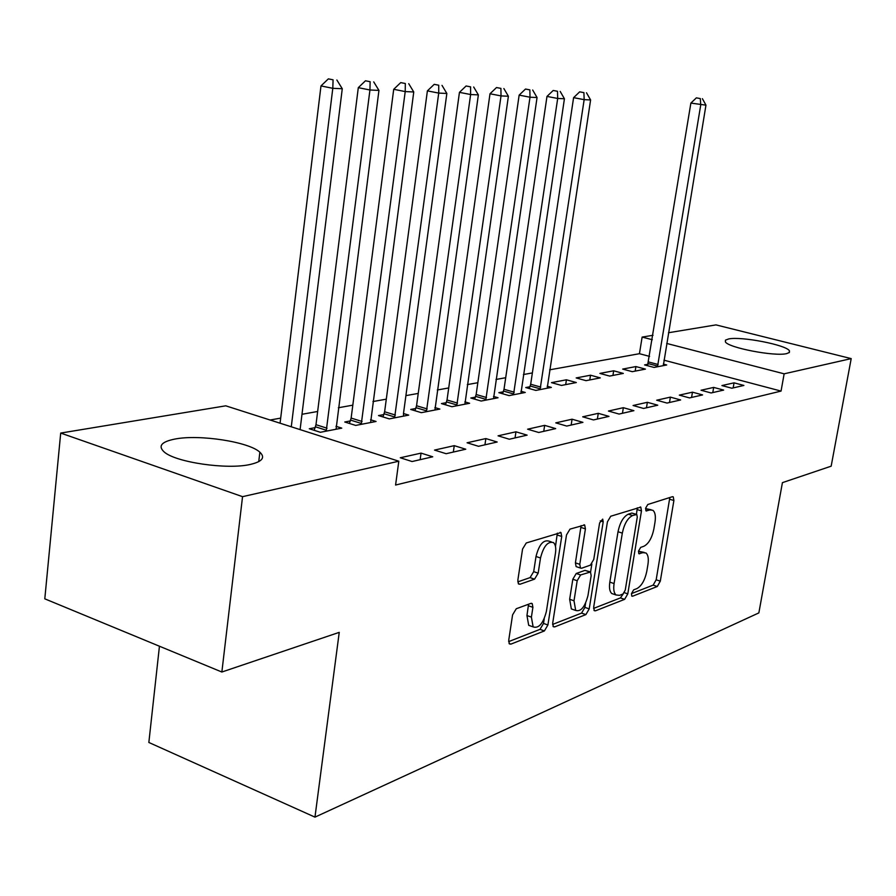 <?xml version="1.0" encoding="UTF-8"?>
<svg xmlns="http://www.w3.org/2000/svg" width="896" height="896" viewBox="0 0 896 896"><rect width="100%" height="100%" fill="white"/><g stroke="black" fill="none" stroke-linecap="round" stroke-linejoin="round"><path stroke-width="1.34" d="M631.456 593.69L631.859 596.142L632.587 596.221L657.283 586.499L660.296 581.168L673.893 500.517L673.243 496.81L672.392 496.709L647.774 504.504L645.579 508.278L646.05 510.91L649.947 509.947L652.87 510.283C655.166 512.187 655.883 516.152 654.998 522.178L653.856 529.032C651.941 538.014 648.637 543.76 643.922 546.246L640.674 547.4L638.478 551.197L638.915 553.739L642.869 552.653L645.982 552.989C648.144 554.87 648.794 558.701 647.942 564.469L646.811 571.245C644.918 580.16 641.614 585.95 636.899 588.594L633.64 589.859L631.456 593.69M174.933 439.051C199.394 434.168 248.976 441.84 259.862 452.2C265.541 457.554 262.315 461.642 250.186 464.464C227.192 469.862 175.482 462.336 164.136 451.92C157.819 446.051 161.426 441.762 174.933 439.051M728.594 338.968C741.182 336.146 786.531 344.96 789.454 350.851L789.376 352.486L786.621 353.618C774.794 356.709 728.157 347.726 725.39 341.88L725.48 340.122L728.594 338.968M516.275 608.742L512.579 614.869L508.726 640.27L509.376 643.899L510.899 644.123L544.387 630.941L547.904 624.994L561.725 536.469L560.963 532.56L526.277 542.965L522.57 549.024L517.843 580.171L518.571 584.002L520.005 584.237L534.554 579.163L538.171 573.171L540.501 557.995C543.547 546.168 547.87 541.05 553.47 542.606C555.509 544.477 556.181 547.938 555.486 553.011L546.381 611.464C543.211 623.526 538.798 628.678 533.131 626.898L531.395 617.131L532.907 607.331L532.224 603.613L530.835 603.4L516.275 608.742M398.81 461.216L242.547 496.664L60.704 433.07L225.77 405.821L398.81 461.216L395.584 485.038L781.054 391.082L784.146 373.822L666.714 343.448M668.483 332.741L715.982 324.89L851.2 358.613L831.163 466.178L782.421 482.642L758.856 612.898L314.966 817.13L339.237 632.363L221.861 672.022L242.547 496.664M851.2 358.613L784.146 373.822M593.69 607.141L594.294 610.691L595.47 610.826L624.635 599.346L627.794 593.846L641.469 510.91L640.786 507.136L610.747 516.23L607.432 521.819L593.69 607.141M585.883 614.6L554.669 626.898L553.325 626.718L552.698 623.123L566.507 534.934L570.002 529.122L584.674 525L585.424 528.875L579.79 564.323L580.474 568.064L581.661 568.221L590.408 565.141L593.757 559.451L599.603 522.962L602.694 519.109L603.198 521.808L589.21 608.888L585.883 614.6L581.582 613.099L552.597 624.434M159.443 646.229L148.848 742.47L314.966 817.13M432.723 456.792L421.053 453.118L400.299 457.766L412.07 461.53L432.723 456.792M315.157 427.638L309.299 428.758L320.376 432.286L341.779 428.131L335.989 426.306M497.179 442.008L485.845 438.57L467.074 442.781L478.509 446.298L497.179 442.008M383.835 414.568L378.515 415.576L389.312 418.891L408.722 415.117L403.48 413.526L446.846 93.464L438.726 93.094L394.598 417.861M555.677 428.602L544.656 425.365L527.598 429.195L538.709 432.488L555.677 428.602M446.264 402.674L441.426 403.592L451.942 406.717L469.627 403.278L464.867 401.878M608.978 416.382L598.282 413.325L582.691 416.819L593.488 419.933L608.978 416.382M503.283 391.821L498.848 392.661L509.096 395.618L525.28 392.47L520.923 391.227M657.765 405.194L647.36 402.304L633.08 405.507L643.574 408.453L657.765 405.194M566.429 379.792L551.488 382.637L561.456 385.437L576.33 382.547L566.429 379.792L565.69 384.619M702.587 394.923L692.462 392.179L679.325 395.125L689.528 397.914L702.587 394.923M613.67 370.798L599.894 373.419L609.616 376.074L623.314 373.419L613.67 370.798L612.931 375.435M743.893 385.448L734.048 382.838L721.918 385.56L731.842 388.214L743.893 385.448M648.043 364.258L644.571 364.918L654.046 367.438L666.714 364.986L663.331 364.09M781.054 391.082L663.958 360.17M649.589 356.384L639.442 353.707L549.662 369.824M532.37 372.926L523.41 374.539M505.702 377.72L495.981 379.456M477.837 382.715L467.32 384.608M448.717 387.946L437.326 389.995M418.23 393.422L405.899 395.629M386.299 399.157L372.949 401.554M352.811 405.16L338.363 407.758M317.654 411.477L301.986 414.288M280.683 418.118L270.099 420.011M635.914 366.565L622.675 369.085L632.274 371.672L645.434 369.118L635.914 366.565L635.186 371.112M723.654 390.085L713.675 387.408L701.053 390.242L711.11 392.963L723.654 390.085M590.52 375.211L576.184 377.933L586.029 380.666L600.298 377.888L590.52 375.211L589.781 379.926M680.635 399.952L670.376 397.13L656.69 400.21L667.027 403.066L680.635 399.952M529.973 386.736L525.728 387.542L535.842 390.421L551.342 387.408L547.176 386.232M633.898 410.67L623.347 407.691L608.44 411.04L619.08 414.064L633.898 410.67M475.406 397.13L470.781 398.003L481.152 401.038L498.064 397.757L493.517 396.435M582.926 422.352L572.074 419.205L555.778 422.867L566.731 426.07L582.926 422.352M415.778 408.486L410.704 409.45L421.355 412.664L439.88 409.069L434.885 407.568M527.128 435.142L515.95 431.805L498.064 435.826L509.331 439.23L527.128 435.142M350.336 420.941L344.758 422.005L355.69 425.421L376.062 421.467L370.552 419.765M465.752 449.221L454.25 445.659L434.526 450.083L446.13 453.712L465.752 449.221M221.861 672.022L44.8 598.83L60.704 433.07M639.442 353.707L642.13 337.086L653.027 335.283M652.31 339.718L642.13 337.086M734.048 382.838L733.174 387.901M713.675 387.408L712.79 392.582M692.462 392.179L691.578 397.443M670.376 397.13L669.491 402.506M647.36 402.304L646.464 407.781M623.347 407.691L622.451 413.291M598.282 413.325L597.374 419.037M572.074 419.205L571.166 425.051M544.656 425.365L543.749 431.334M515.95 431.805L515.043 437.92M485.845 438.57L484.938 444.819M454.25 445.659L453.342 452.066M421.053 453.118L420.146 459.67M644.179 552.406L638.646 551.286L642.869 552.653M651.146 509.746L645.702 508.626L649.947 509.947M631.467 593.6L653.15 585.122L656.174 579.802L669.827 497.526M636.418 514.36L637.314 507.819M593.578 608.418L620.424 597.912L623.224 593.891M623.034 593.981L625.251 590.117L637.269 517.115L636.787 514.483L632.598 515.536C627.715 517.966 624.288 523.824 622.317 533.12L614.085 583.565C613.267 589.221 613.906 593.029 616.011 594.966L619.506 595.347L623.034 593.981M636.384 514.36L631.837 513.061L636.115 514.405M613.816 594.216L611.766 593.522C609.661 591.584 609.011 587.787 609.818 582.131L618.016 531.742C619.987 522.458 623.426 516.611 628.32 514.181L631.837 513.061M576.845 566.843L576.106 566.597L575.411 562.856L581.101 525.616M591.864 563.965L590.576 572.04M585.581 603.221L584.909 607.398L589.21 608.888M574.011 600.79L575.691 610.445C580.922 611.89 585.01 606.917 587.978 595.504L591.158 575.669L590.498 571.984L580.597 574.963L577.192 580.731L574.011 600.79L569.654 599.278L571.346 608.933L573.373 609.638M589.781 571.738L584.987 570.371L589.333 571.827M569.654 599.278L572.824 579.242L576.229 573.496L584.987 570.371M581.582 613.099L584.909 607.398M531.082 626.17L528.696 625.307L526.949 615.552L528.55 604.24M551.286 541.89L549.002 541.139C543.379 539.56 539.045 544.678 536.01 556.483L540.501 557.995M517.765 581.874L530.074 577.618L533.691 571.637L536.01 556.483M555.486 546.459L557.346 533.131M508.637 641.626L539.997 629.362L543.514 623.426L544.253 618.677M663.32 365.635L705.958 105.146L690.872 103.096L647.528 365.702M700.302 98.582L696.36 97.854L700.302 98.582L700.739 104.91L657.496 366.778M702.397 98.683L705.958 105.146M690.872 103.096L696.36 97.854M547.198 388.203L590.598 99.949L584.158 99.658L573.597 97.653L530.678 384.238L529.312 388.562M583.912 92.635L579.678 91.84L583.912 92.635L584.158 99.658L540.064 389.592M586.488 92.758L590.598 99.949M573.597 97.653L579.678 91.84M520.957 393.31L564.424 98.762L557.693 98.459L546.986 96.41L504.011 389.267L502.589 393.736M557.491 91.28L553.202 90.474L557.491 91.28L557.693 98.459L513.498 394.755M560.179 91.414L564.424 98.762M546.986 96.41L553.202 90.474M493.55 398.63L537.051 97.53L530.006 97.216L519.142 95.122L476.146 394.509L474.678 399.146M529.85 89.869L525.504 89.04L529.85 89.869L530.006 97.216L485.766 400.142M532.672 90.014L537.051 97.53M519.142 95.122L525.504 89.04M464.901 404.197L508.39 96.242L501.021 95.906L490 93.766L447.026 400.008L445.491 404.802M500.92 88.39L496.507 87.55L500.92 88.39L501.021 95.906L456.758 405.787M503.866 88.547L508.39 96.242M490 93.766L496.507 87.55M434.93 410.021L478.363 94.886L470.624 94.528L459.446 92.355L416.55 405.754L414.949 410.726M470.579 86.845L466.11 85.982L470.579 86.845L470.624 94.528L426.406 411.678M473.682 87.002L478.363 94.886M459.446 92.355L466.11 85.982M438.749 85.221L434.224 84.336L438.749 85.221L438.726 93.094L427.392 90.866L384.619 411.768L382.962 416.942M403.536 416.125L403.48 413.504M442.008 85.378L446.846 93.464M427.392 90.866L434.224 84.336M370.619 422.52L413.75 91.963L405.216 91.582L393.714 89.298L351.142 418.074L349.406 423.461M405.317 83.507L400.714 82.611L405.317 83.507L405.216 91.582L361.245 424.346M408.733 83.686L413.75 91.963M393.714 89.298L400.714 82.611M336.067 429.24L378.941 90.395L369.947 89.992L358.299 87.662L315.986 424.704L314.171 430.304M370.126 81.704L365.467 80.786L370.126 81.704L369.947 89.992L326.211 431.155M373.733 81.894L378.941 90.395M358.299 87.662L365.467 80.786M300.093 429.621L342.272 88.738L332.797 88.312L320.981 85.926L280.067 423.203M333.077 79.811L328.35 78.87L333.077 79.811L332.797 88.312L291.278 426.798M336.874 80.013L342.272 88.738M320.981 85.926L328.35 78.87M631.646 595.896L632.587 596.221M645.859 510.731L646.699 510.989M638.714 553.526L639.61 553.818M669.704 499.24L673.893 500.517M656.174 579.802L660.296 581.168M653.15 585.122L657.283 586.499M637.202 509.578L641.469 510.91M624.333 592.67L627.794 593.846M620.424 597.912L624.635 599.346M593.97 610.31L595.47 610.826M628.32 514.181L632.598 515.536M618.016 531.742L622.317 533.12M609.818 582.131L614.085 583.565M553 626.304L554.669 626.898M581.011 527.453L585.424 528.875M575.411 562.856L579.79 564.323M600.264 520.878L603.198 521.808M576.229 573.496L580.597 574.963M572.824 579.242L577.192 580.731M528.45 605.763L532.907 607.331M526.949 615.552L531.395 617.131M533.691 571.637L538.171 573.171M530.074 577.618L534.554 579.163M518.258 583.632L520.005 584.237M557.267 535.013L561.725 536.469M543.514 623.426L547.904 624.994M539.997 629.362L544.387 630.941M509.04 643.451L510.899 644.123M648.682 361.995L658.134 364.504M648.267 363.608L657.72 366.128M530.678 384.238L540.77 387.083M530.23 386.019L540.322 388.875M504.011 389.267L514.226 392.19M503.552 391.082L513.766 394.016M476.146 394.509L486.506 397.522M475.675 396.379L486.035 399.392M447.026 400.008L457.52 403.099M446.544 401.912L457.038 405.014M416.55 405.754L427.179 408.934M416.058 407.702L426.698 410.894M384.619 411.768L395.394 415.05M384.126 413.762L394.901 417.054M351.142 418.074L362.062 421.467M350.638 420.123L361.547 423.517M315.986 424.704L327.051 428.21M315.47 426.798L326.525 430.304M259.862 452.2L258.742 461.653M789.454 350.851L789.13 352.699M640.214 506.957L640.786 507.136M611.766 593.522L616.011 594.966M583.957 524.765L584.674 525M576.106 566.597L580.474 568.064M571.346 608.933L575.691 610.445M531.328 603.299L532.224 603.613M528.696 625.307L533.131 626.898M560.168 532.302L560.963 532.56"/></g></svg>
